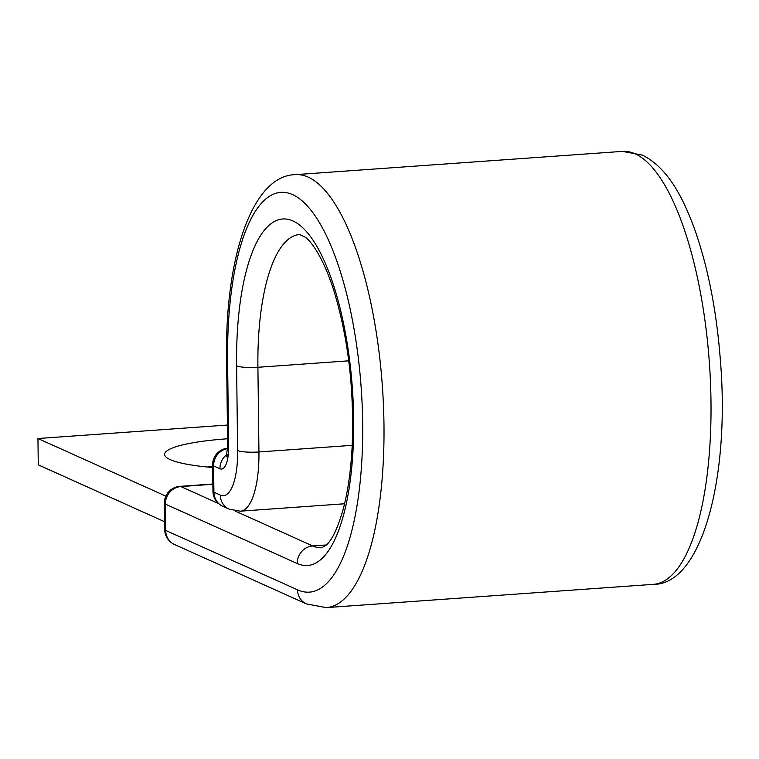 <?xml version="1.0" encoding="UTF-8"?>
<svg xmlns="http://www.w3.org/2000/svg" width="759" height="759" viewBox="0 0 759 759"><rect width="100%" height="100%" fill="white"/><g stroke="black" fill="none" stroke-linecap="round" stroke-linejoin="round"><path stroke-width="1.14" d="M227.577 438.759A95.311 15.778 -0.7 0 0 164.589 454.385A95.311 15.778 -0.7 0 0 170.158 459.603A95.311 15.778 -0.7 0 0 212.653 467.487M165.851 496.149L37.95 438.522L227.406 425.049M164.608 521.746L38.273 464.831L37.95 438.522M207.444 467.022A95.311 15.778 179.3 0 1 212.643 466.424M326.417 544.981L312.708 545.958A16.67 15.493 114.3 0 0 297.215 563.52A173.678 57.399 -94.1 0 0 353.656 418.617A173.678 57.399 -94.1 0 0 293.031 220.983A173.678 57.399 -94.1 0 0 236.59 365.876L237.624 450.552A53.358 17.637 85.9 0 1 220.29 495.067L213.915 492.202A16.67 15.493 114.3 0 0 222.767 506.281L229.133 509.156A16.67 15.493 -65.7 0 1 220.29 495.067M234.958 510.93L312.708 545.958A157.009 51.897 -94.1 0 0 321.958 547.742L327.11 544.288C332.584 538.966 337.907 527.41 343.087 509.612C347.812 492.079 350.829 471.168 352.129 446.909C354.425 389.187 348.106 336.379 333.182 288.505C322.338 255.631 310.668 240.926 305.27 237.216L299.682 234.522A157.009 51.897 -94.1 0 0 257.908 367.29L258.942 451.966A70.027 23.149 85.9 0 1 240.309 511.186L344.567 503.767M348.742 360.829L257.908 367.29A16.67 2.761 179.3 0 1 236.59 365.876M622.427 151.383L642.266 155.092C666.611 167.056 681.582 194.683 693.375 225.755C707.54 264.559 716.572 309.719 720.462 361.237C730.054 479.033 701.363 585.094 653.233 584.354A217.027 71.735 -94.1 0 0 710.462 381.853A217.027 71.735 -94.1 0 0 635.217 153.849A217.027 71.735 -94.1 0 0 622.427 151.383L295.422 174.646C252.035 175.225 224.484 258.439 226.628 360.914L227.662 445.59L226.353 456.842L228.288 454.489M653.233 584.354L326.218 607.617A217.027 71.735 -94.1 0 0 383.447 405.116A217.027 71.735 -94.1 0 0 308.201 177.113A217.027 71.735 -94.1 0 0 295.422 174.646M326.218 607.617L306.389 603.908A16.67 15.493 114.3 0 1 297.537 589.828A200.357 66.223 -94.1 0 0 362.65 422.668A200.357 66.223 -94.1 0 0 292.708 194.674A200.357 66.223 -94.1 0 0 227.605 361.825A16.67 2.761 179.3 0 1 226.628 360.914M227.624 448.512A16.67 15.493 114.3 0 0 213.602 465.893L213.915 492.202A16.67 2.761 179.3 0 1 212.947 491.282A16.67 16.67 0 0 0 222.767 506.281M227.605 361.825L228.639 446.501A26.679 8.814 85.9 0 1 219.968 468.758L213.602 465.893A16.67 2.761 179.3 0 1 212.624 464.982L212.947 491.282M219.968 468.758A16.67 15.493 -65.7 0 1 226.998 454.423M228.639 446.501A16.67 2.761 179.3 0 1 227.662 445.59M352.204 445.334L258.942 451.966A16.67 2.761 179.3 0 1 237.624 450.552M218.516 503.521L180.851 486.557A16.67 15.493 114.3 0 0 165.358 504.109L165.68 530.418A16.67 15.493 114.3 0 0 174.523 544.507L306.389 603.908M297.215 563.52L165.358 504.109A16.67 2.761 -0.7 0 1 164.38 503.198L164.703 529.507A16.67 2.761 -0.7 0 0 165.68 530.418L297.537 589.828M212.862 484.28L180.851 486.557A16.67 5.512 85.9 0 0 179.864 486.367A16.67 16.67 0 0 0 164.38 503.198M229.133 509.156L240.309 511.186M164.703 529.507A16.67 16.67 0 0 0 174.523 544.507M179.864 486.367L212.852 484.014M227.634 448.189A16.67 16.67 0 0 0 212.624 464.982"/></g></svg>

